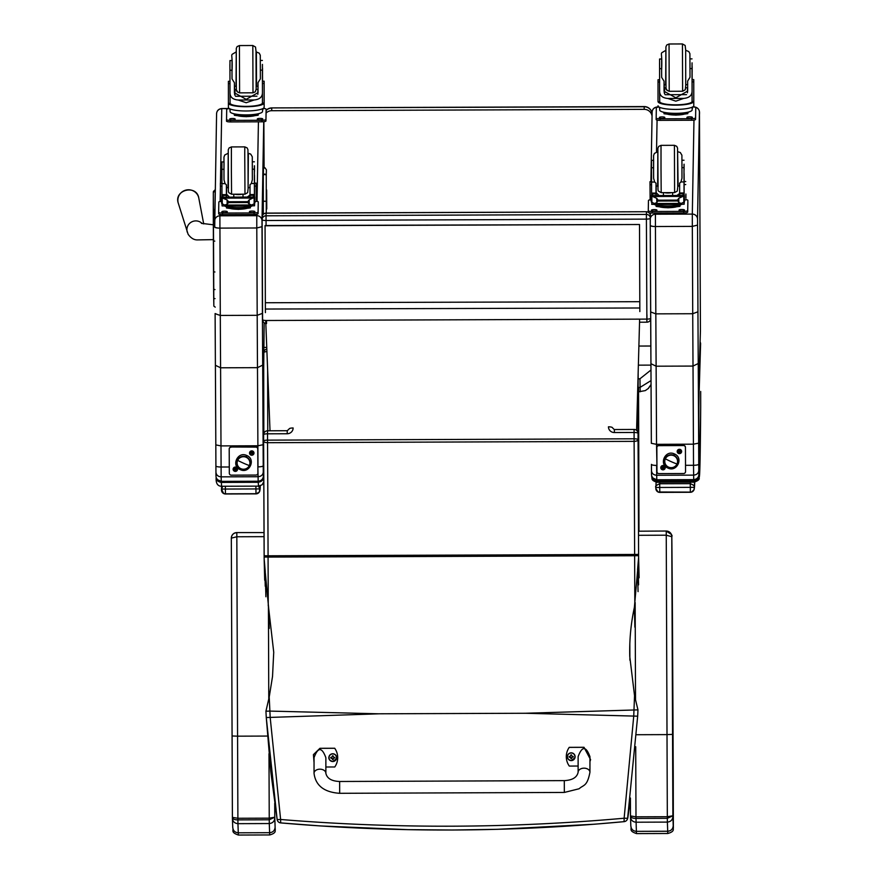 <?xml version="1.0" encoding="UTF-8"?>
<svg xmlns="http://www.w3.org/2000/svg" width="879" height="879" viewBox="0 0 879 879"><rect width="100%" height="100%" fill="white"/><g stroke="black" fill="none" stroke-linecap="round" stroke-linejoin="round"><path stroke-width="1.32" d="M264.689 580.206L264.161 558.879L265.282 571.998M265.304 572.767L268.721 608.74L269.227 628.474M639.121 577.811L638.604 557.517L637.583 569.427L638.055 591.633M634.539 695.707L633.726 716.22L624.134 818.228C509.446 828.425 394.935 828.842 280.61 819.481L280.709 822.909C394.99 832.787 509.457 832.369 624.09 821.656L624.134 818.228L627.628 818.305L637.671 716.176A154.166 21.777 -87.6 0 0 637.967 709.869L634.539 695.707L629.76 656.426C629.353 639.89 630.891 623.552 634.374 607.4L637.539 571.416M269.216 697.036L265.93 711.221A154.166 23.14 87.2 0 0 266.271 717.539L277.149 819.591L280.61 819.481L270.194 717.539L269.216 697.036L272.523 676.5L273.732 652.251L268.721 608.74M378.64 713.803L269.853 711.089L265.93 711.221L266.271 717.539L379.607 713.792L525.246 713.265L637.671 716.176M634.374 607.4L634.869 627.145M266.908 351.545A3.945 1.406 179.9 0 0 263.678 352.94L263.832 433.413L263.678 352.94A3.945 3.945 0 0 1 266.82 349.073M267.535 430.908L267.524 430.798A3.945 3.945 0 0 0 263.601 434.753L263.601 434.753A3.945 0.923 -0.1 0 1 267.524 433.808L287.224 433.743A5.911 5.746 -1.3 0 0 293.125 427.974A3.945 0.923 -0.1 0 0 289.202 428.908L287.235 430.721L287.224 433.743M614.388 429.644L612.41 427.732A3.945 0.923 179.9 0 0 608.444 426.82A5.911 5.746 -1.3 0 0 614.377 432.545L634.078 432.479A3.945 0.923 -0.1 0 1 638.044 433.391L638.154 372.85M266.271 717.539L270.809 771.828L277.149 819.591A3.945 3.945 0 0 0 280.709 822.909L320.374 825.93L407.878 829.655L452.663 830.018L497.503 829.315L594.402 824.216L624.09 821.656A3.945 3.945 -160.9 0 0 627.628 818.305L627.859 817.624A3.945 3.945 19.1 0 1 627.683 818.338A3.945 3.945 0 0 0 627.859 817.624L630.419 799.187L627.859 817.624M638.264 443.148A3.945 3.835 178.7 0 1 638.264 443.214L638.044 433.314A3.945 3.945 0 0 0 634.089 429.457L634.1 438.797L267.535 440.137A3.945 0.923 179.9 0 0 263.612 441.071L263.601 434.753L263.612 441.071A3.945 1.637 -0.3 0 0 263.612 441.082A3.945 1.637 -0.3 0 0 267.546 442.697L267.524 430.798L287.235 430.721M638.604 557.517L638.593 555.66A153.726 0.692 -90.2 0 1 638.593 554.396A283.038 1.275 89.8 0 0 638.055 439.709A3.945 0.923 179.9 0 0 634.1 438.797L634.111 441.357A3.945 1.637 -0.3 0 0 638.055 439.709L638.044 433.391A3.945 3.835 178.7 0 0 638.044 433.314M275.27 829.139L275.27 829.358A167.911 0.758 -90.2 0 1 275.116 827.216L274.775 817.228L269.238 818.162L269.249 819.777L274.775 817.228A1508.045 6.768 -90.2 0 1 274.72 803.175M275.27 829.358L275.149 830.523M275.116 827.216C274.797 830.545 272.962 832.369 269.622 832.699A173.427 0.78 89.8 0 0 269.754 834.94C273.765 833.808 275.566 832.325 275.16 830.479M274.786 818.085C274.468 821.393 272.633 823.205 269.282 823.546L269.622 832.699L238.275 832.809C234.924 832.501 233.078 830.688 232.737 827.381M268.985 753.71A1513.561 6.801 89.8 0 0 269.238 818.162L237.89 818.272L232.397 817.382C232.671 819.008 234.506 819.843 237.901 819.887L237.89 818.272A1513.561 6.801 -90.2 0 1 237.572 736.173L232.078 735.976L231.32 538.135L236.814 536.761L264.074 536.662M267.502 736.064L237.572 736.173L236.814 532.674C233.858 532.905 232.045 534.443 231.386 537.3L231.32 538.135L231.386 537.3M232.397 817.382L232.078 735.976A1508.045 6.768 89.8 0 0 232.397 817.382M232.408 818.349L232.748 827.524C233.803 830.655 230.496 832.336 238.407 835.05A173.427 0.78 -90.2 0 1 238.275 832.809L237.945 823.667C234.583 823.348 232.737 821.546 232.408 818.239L232.397 817.404L232.408 818.239M237.945 823.667L269.282 823.546L269.249 819.777L237.901 819.887L237.945 823.667M673.369 827.688L671.995 555.836A222.552 1 -90.2 0 1 672.446 617.783A5.516 2.604 179.7 0 1 672.446 617.783A5.516 2.604 179.7 0 1 672.446 617.761L672.457 619.607A5.516 2.219 179.7 0 1 672.457 619.607A5.516 2.219 179.7 0 1 672.457 619.596A766.631 3.439 -90.2 0 1 673.248 776.003L673.358 827.908A167.911 0.758 -90.2 0 1 673.215 825.766L672.874 815.778L667.326 816.712L667.337 818.327L672.874 815.778A1508.045 6.768 -90.2 0 1 672.545 734.372L671.787 536.355L671.347 534.41L666.249 531.103L666.249 535.201L671.809 536.706C670.336 537.146 675.786 535.97 666.26 531.026L666.249 531.037A5.516 5.516 6.2 0 1 671.798 536.531L671.798 536.531M671.809 536.805L671.897 544.617M673.358 827.908L673.237 829.073M673.215 825.766C672.896 829.095 671.062 830.919 667.71 831.248A173.427 0.78 89.8 0 0 667.842 833.49C671.864 832.358 673.666 830.875 673.248 829.029M672.874 816.635C672.567 819.942 670.732 821.755 667.381 822.096L667.71 831.248L636.374 831.358C633.023 831.051 631.177 829.238 630.836 825.93M630.485 815.932C630.759 817.558 632.594 818.393 636 818.437L635.989 816.822L630.485 815.932L630.419 798.011A1508.045 6.768 89.8 0 0 630.485 815.932L630.496 816.789C630.836 820.096 632.682 821.898 636.033 822.217L667.381 822.096L667.337 818.327L636 818.437L636.374 831.358A173.427 0.78 -90.2 0 0 636.506 833.6C628.595 830.886 631.891 829.205 630.836 826.073L630.496 816.899M564.34 792.44L339.679 793.308L339.635 781.486L339.679 793.308L339.635 781.486L564.296 780.618L564.34 792.44L579.118 788.76C583.623 784.617 587.15 786.738 589.941 772.267A5.911 4.109 180 0 0 584.019 768.169A5.911 4.109 180 0 0 578.118 772.267L578.129 756.643C582.074 745.919 586.018 745.941 589.952 756.698L589.941 772.267A5.911 4.109 180 0 0 589.941 772.245M578.118 766.038L569.295 766.07A16.251 16.251 13.9 0 1 569.218 747.381L584.008 747.326L590.578 759.687L589.952 761.533M590.589 759.643L584.008 747.293L569.229 747.348A16.251 16.251 -166.1 0 0 566.79 752.743A16.251 16.251 -166.1 0 0 566.779 752.754L566.79 752.743M314.045 762.5L313.418 754.676L319.923 748.337L334.701 748.282A16.251 16.251 13.9 0 1 334.778 766.971L325.867 767.004M325.867 773.289L325.867 757.72C321.934 746.963 317.989 746.941 314.045 757.654L314.034 773.289A5.911 4.109 0 0 1 314.034 773.289A5.911 4.109 0 0 1 319.956 769.18A5.911 4.109 0 0 1 325.867 773.289C327.01 778.442 331.603 781.167 339.635 781.486M337.217 761.577L337.228 761.544A16.251 16.251 -166.1 0 0 337.228 761.544A16.251 16.251 -166.1 0 0 334.712 748.249L319.934 748.304L313.429 754.632M567.46 755.797A3.879 3.879 13.9 0 1 567.46 755.786A3.879 3.879 13.9 0 1 572.163 752.951A3.879 3.879 13.9 0 1 574.998 757.654L574.998 757.654A3.879 3.879 -166.1 0 0 572.152 752.962A3.879 3.879 -166.1 0 0 567.46 755.797A3.879 3.879 -166.1 0 0 571.251 760.61A3.879 3.879 -166.1 0 0 574.987 757.665L571.251 760.61C567.999 759.588 566.746 757.984 567.46 755.797L567.46 755.786M571.24 760.478A3.736 3.736 13.9 0 1 567.977 754.885A3.736 3.736 13.9 0 1 574.448 754.852A3.736 3.736 13.9 0 1 571.24 760.478M570.943 757.808L570.987 758.654A2981.865 273.435 -90.4 0 0 571.086 758.083A1.351 1.351 13.9 0 0 571.372 758.083L572.57 756.874A2981.865 312.902 179.5 0 1 573.119 756.995L573.273 756.995A2.066 2.066 -166.1 0 0 573.262 756.5L572.262 756.478L571.449 754.863A2981.865 246.252 89.4 0 0 571.361 755.391A1.351 1.351 13.9 0 0 571.075 755.391L569.878 756.599A2981.865 206.785 -0.5 0 1 569.317 756.522L569.174 756.522A2.066 2.066 -166.1 0 0 569.174 757.017L571.086 758.083M571.075 755.391A2981.865 273.05 -90 0 0 570.965 754.863L570.174 756.489L569.174 756.522M571.372 758.083A2981.865 246.625 89.8 0 0 571.471 758.654L572.262 757.039L573.273 756.995M572.57 756.874A1.351 1.351 13.9 0 0 572.57 756.588A2981.865 206.686 -0.1 0 0 573.119 756.511L573.262 756.5M569.878 756.599A1.351 1.351 13.9 0 0 569.878 756.896A2981.865 313.001 179.9 0 0 569.317 757.006L569.174 757.017M572.57 756.588L571.361 755.391M569.878 756.896L571.097 757.775M328.999 756.709L328.999 756.709A3.879 3.879 13.9 0 1 333.701 753.874A3.879 3.879 13.9 0 1 336.536 758.566A3.879 3.879 13.9 0 1 336.536 758.577A3.879 3.879 -166.1 0 0 333.69 753.885A3.879 3.879 -166.1 0 0 328.999 756.72A3.879 3.879 -166.1 0 0 332.789 761.533A3.879 3.879 -166.1 0 0 336.525 758.577L332.789 761.533C329.537 760.511 328.285 758.907 328.999 756.72L328.999 756.709M332.778 761.39A3.736 3.736 13.9 0 1 329.515 755.808A3.736 3.736 13.9 0 1 335.987 755.775A3.736 3.736 13.9 0 1 332.778 761.39M332.482 758.731L332.526 759.577A2981.865 273.435 -90.4 0 0 332.625 759.006A1.351 1.351 13.9 0 0 332.91 759.006L334.108 757.797A2981.865 312.902 179.5 0 1 334.657 757.907L334.811 757.918A2.066 2.066 -166.1 0 0 334.8 757.423L333.8 757.401L332.987 755.775A2981.865 246.252 89.4 0 0 332.899 756.314A1.351 1.351 13.9 0 0 332.614 756.314L331.416 757.522A2981.865 206.785 -0.5 0 1 330.856 757.445L330.713 757.445A2.066 2.066 -166.1 0 0 330.713 757.929L332.625 759.006M332.614 756.314A2981.865 273.05 -90 0 0 332.504 755.786L331.713 757.412L330.713 757.445M332.91 759.006A2981.865 246.625 89.8 0 0 333.009 759.577L333.8 757.962L334.811 757.918M334.108 757.797A1.351 1.351 13.9 0 0 334.108 757.511A2981.865 206.686 -0.1 0 0 334.657 757.423L334.8 757.423M331.416 757.522A1.351 1.351 13.9 0 0 331.416 757.808A2981.865 313.001 179.9 0 0 330.867 757.929L330.713 757.929M334.108 757.511L332.899 756.314M331.416 757.808L332.636 758.698M648.076 388.727L651.053 384.519L648.471 388.353L645.296 390.606L638.572 391.803M651.031 380.585L640.066 387.397L638.187 387.408M650.965 370.026L639.956 378.794L638.165 378.805M263.7 369.125L264.15 322.769M263.48 366.807L263.722 379.288M263.403 347.425L266.755 347.414M638.89 346.051L650.823 346.018M266.084 113.039A7.878 7.691 0.9 0 1 271.71 110.71L644.175 109.348L644.23 106.568L271.754 107.919L644.219 106.755A7.878 7.691 0.9 0 1 652.097 113.677A7.878 7.878 0 0 0 644.23 106.568M266.117 110.446A7.878 7.691 0.9 0 1 271.743 108.117L271.71 110.71M264.085 167.944L263.876 121.709M644.175 109.348A7.878 7.691 0.9 0 1 652.053 116.237M266.249 201.258L263.293 201.269L263.315 214.267L263.304 175.36L264.777 174.009L266.26 175.36L266.271 213.114M649.098 212.729A3.945 3.945 0 0 1 650.317 214.861A3.945 3.846 -179.1 0 0 648.966 212.696M648.284 212.257A3.945 3.846 -179.1 0 0 646.45 211.817L646.406 214.41A3.945 3.846 0.9 0 1 650.273 217.465M650.262 218.431A3.945 0.868 179.7 0 1 646.406 219.124L646.867 319.11A3.945 0.868 -0.3 0 0 650.68 318.462M266.546 323.571L266.513 320.494L646.867 319.11L646.9 322.186A3.945 3.945 0 0 0 650.68 319.297M262.129 219.497L262.162 217.069A3.945 3.846 0.9 0 1 266.084 213.201L266.051 215.794L646.406 214.41L646.406 219.124L266.051 220.508L266.051 215.794A3.945 3.846 -179.1 0 0 262.118 219.574L262.118 219.574A3.945 3.846 -179.1 0 0 262.118 219.662L262.118 219.662A3.945 0.868 -0.3 0 0 266.051 220.508L266.073 225.551M648.284 212.169A3.945 3.945 0 0 0 646.45 211.729L266.095 213.201M646.944 319.506L646.944 314.792M266.513 320.494A3.945 0.868 179.7 0 1 262.59 319.648L262.118 219.662A3.945 3.945 0 0 1 262.118 219.574L262.162 216.992A3.945 3.945 0 0 1 266.095 213.114L646.45 211.729M262.118 219.662L262.59 319.648A3.945 3.945 0 0 0 265.81 323.505M265.7 320.483L270.018 430.787M636.583 430.336L639.626 319.132M639.802 301.42L639.505 224.508L265.062 225.562L265.392 312.638M639.505 224.508L265.062 225.771M639.505 224.727L639.835 311.595M698.904 474.308L698.783 470.518C698.486 473.298 696.75 474.836 693.586 475.132L656.69 475.264L656.624 465.42A5.208 1.077 179.7 0 1 651.449 464.365L651.482 470.748C651.394 478.055 652.053 475.913 652.954 478.077L656.811 479.769L656.69 475.264C653.526 475.001 651.789 473.473 651.482 470.694L651.449 464.365M698.783 470.518L698.651 443.148L693.421 444.181L656.536 444.324A269.699 1.209 89.8 0 0 656.119 366.202A217.937 0.978 -90.2 0 1 655.833 313.858L655.437 226.529A5.208 1.077 179.7 0 1 650.251 225.474L650.647 311.957L655.833 313.858L692.729 313.726L697.948 311.781L697.552 225.101L692.322 226.386L692.729 313.726A217.937 0.978 89.8 0 0 693.015 366.071L656.119 366.202L650.932 363.697A212.729 0.956 89.8 0 1 650.647 311.968M655.437 226.529L655.426 214.223A5.208 5.087 -179 0 0 650.24 219.332L650.251 225.463A5.208 1.077 179.7 0 1 650.251 225.463L650.251 225.145A5.208 1.406 -0.3 0 0 650.251 225.145A5.208 1.406 -0.3 0 0 655.437 226.529L692.322 226.386L692.311 214.091A5.208 5.087 1 0 1 697.541 219.157L699.42 112.094L700.2 279.214A5.208 0.692 179.8 0 1 700.2 279.214L700.42 330.911A5.208 5.153 1.7 0 1 700.42 331.086L700.42 331.086A5.208 5.208 0 0 0 700.42 330.911L698.717 388.419M656.943 465.42L656.536 444.324L651.35 443.324L650.251 225.474M698.728 388.155L698.893 474.638C698.552 477.583 696.827 479.253 693.707 479.626L693.52 465.288L685.521 465.321M698.651 443.148A274.896 1.231 89.8 0 0 698.234 363.521L693.015 366.071A269.699 1.209 -90.2 0 1 693.421 444.181L693.52 465.288A5.208 1.077 -0.3 0 0 698.739 464.189M651.844 476.187L651.702 476.385C653.064 477.638 649.339 479.934 657.151 482.318A1262.057 5.67 -90.2 0 1 656.888 481L656.877 479.769M651.691 476.319L651.68 475.88C651.625 478.637 653.361 480.341 656.888 481L693.784 480.868C697.311 480.187 699.036 478.462 698.97 475.704L698.596 476.143M700.695 406.823L700.673 391.441A5.208 0.692 179.8 0 1 700.673 391.441L700.695 406.878A5.208 4.824 -179.6 0 0 700.695 406.823A944.716 4.241 -90.2 0 1 699.464 475.858L699.431 476.407C697.992 477.451 702.123 479.44 694.047 482.186L657.151 482.318M698.893 469.419L698.717 422.272M698.772 421.953L698.717 421.261M698.772 421.481L698.706 420.36M698.772 420.799L698.706 418.239M263.601 375.685L263.25 472.1C262.953 474.891 261.217 476.429 258.052 476.726L221.156 476.857L221.09 467.013A5.208 1.077 179.7 0 1 215.904 465.958L215.948 472.331C215.86 479.637 216.509 477.506 217.421 479.67L221.277 481.351L221.156 476.857C217.992 476.583 216.256 475.056 215.948 472.276L215.904 465.958A5.208 1.077 179.7 0 1 215.904 465.947L215.816 444.917M263.359 476.11L263.359 476.231C263.019 479.176 261.294 480.835 258.173 481.22L257.866 466.87M263.359 474.803L263.37 475.891M217.596 314.561L220.299 315.44L257.195 315.308L262.414 313.374L262.008 226.683L256.789 227.98L257.195 315.308A217.937 0.978 89.8 0 0 257.481 367.664L220.585 367.796L215.399 365.279A212.729 0.956 89.8 0 1 215.113 313.55L217.596 314.561M263.25 472.1L263.107 444.73L257.888 445.774L220.992 445.906L215.816 444.906L215.113 313.539M229.287 466.98L221.09 467.013L220.992 445.906A269.699 1.209 89.8 0 0 220.585 367.796A217.937 0.978 -90.2 0 1 220.299 315.44L219.882 215.805A5.208 5.087 -179 0 0 214.707 220.915L214.718 226.727A5.208 1.406 -0.3 0 0 219.893 228.111L256.789 227.98L256.778 215.674A5.208 5.087 1 0 1 262.008 220.75L263.744 121.72M263.107 444.73A274.896 1.231 89.8 0 0 262.689 365.115L257.481 367.664A269.699 1.209 -90.2 0 1 257.888 445.774L257.986 466.87A5.208 1.077 -0.3 0 0 263.206 465.782M263.359 474.133L263.14 399.341M216.267 477.616L216.135 477.363C216.113 480.11 217.849 481.791 221.354 482.417L221.343 481.351M216.146 477.616C215.794 483.428 217.662 486.307 221.75 486.263A949.924 4.263 -90.2 0 1 221.354 482.417L258.25 482.285C261.744 481.637 263.48 479.934 263.436 477.187L263.107 477.583M254.547 183.129L254.481 175.229M256.294 199.896A17.877 3.703 -0.3 0 0 256.294 199.874A17.877 3.703 -0.3 0 0 256.294 199.863L256.119 186.106L254.46 186.117L254.46 183.129L256.119 183.118L256.119 186.106M221.64 201.577L220.508 201.577L220.365 183.25L221.969 183.25M254.602 203.565L254.536 205.807L254.196 203.84M250.065 204.994L250.097 205.73L249.724 204.994M249.691 204.994L249.724 205.73M226.848 205.071L226.859 205.807L226.485 205.071M226.452 205.071L226.485 205.807M222.002 204.181L222.09 205.928L226.925 205.906M249.614 205.203L249.625 205.763L249.614 205.203M254.416 183.502L251.328 183.513L252.35 179.755L252.317 169.207L254.372 169.197L254.416 195.281L252.438 197.522M254.416 197.039L254.416 195.281L249.999 195.325L249.999 197.05M251.669 204.983L249.207 204.137L247.79 202.533L228.551 202.609L227.156 204.214L224.705 205.082L251.669 204.983L254.152 203.862L254.119 198.039L222.222 198.149L221.629 197.16L254.734 197.127L249.186 199.852L247.79 201.687L228.54 201.752L227.134 199.929L221.629 197.753L221.673 203.543M222.222 198.149L222.255 203.983L221.651 203.51L224.705 205.082M247.79 202.533L247.79 201.687M254.536 197.039L254.46 186.117M256.272 195.599L256.119 183.118M249.999 195.325L250.01 184.711L251.328 183.513M226.562 197.138L226.551 187.502M249.999 195.028L247.274 197.061M229.463 197.127L226.584 194.27M254.767 201.774A2.714 0.56 179.7 0 1 255.042 202.027L255.031 202.434A2.714 0.56 179.7 0 1 254.767 202.675L254.734 197.632M250.35 206.741L250.328 207.905L238.396 209.378L226.518 207.993L226.518 206.84M238.396 209.378L238.396 208.224A13.745 2.846 179.7 0 1 225.244 206.235M250.328 207.905L250.317 206.752M251.647 206.115A13.745 2.846 179.7 0 1 238.396 208.224M226.914 205.554L249.603 205.466M254.767 202.686L254.734 197.127M223.936 161.923L221.937 161.923L221.915 169.317L221.969 195.402L223.936 197.621M223.947 169.306L221.915 169.317M254.372 169.197L254.427 165.768M226.375 197.138L226.386 184.799L225.057 183.612L221.969 183.623M228.551 202.609L228.54 201.752M252.548 205.807A16.229 3.362 179.7 0 1 238.374 207.576A16.229 3.362 179.7 0 1 224.266 205.917M254.657 203.51L254.657 204.137A16.229 3.362 179.7 0 1 254.657 204.159A16.229 3.362 179.7 0 1 254.58 204.466M256.272 201.214A3.945 0.813 179.7 0 1 258.25 201.906L258.063 212.114A3.945 0.813 179.7 0 1 254.108 212.949L222.585 213.059A3.945 0.813 179.7 0 1 218.651 212.268L218.838 202.06A3.945 0.813 179.7 0 1 220.486 201.39M218.651 212.268A3.945 0.813 179.7 0 1 218.651 212.257L218.662 213.806L218.651 212.268M258.25 203.456L258.25 201.906L258.25 203.456A3.945 0.813 179.7 0 1 258.25 203.456L258.074 213.663A3.945 0.813 179.7 0 1 254.119 214.487L222.585 214.608A3.945 0.813 179.7 0 1 218.662 213.806M249.449 212.048L249.46 211.641A2.714 0.56 179.7 0 1 252.174 211.07A2.714 0.56 179.7 0 1 254.877 211.619L254.866 212.026A2.714 0.56 179.7 0 1 252.152 212.597A2.714 0.56 179.7 0 1 249.449 212.048L249.449 212.048M221.86 212.147L221.86 211.74A2.714 0.56 179.7 0 1 224.574 211.169A2.714 0.56 179.7 0 1 227.287 211.718L227.276 212.125A2.714 0.56 179.7 0 1 224.563 212.696A2.714 0.56 179.7 0 1 221.86 212.147L221.86 212.147M234.737 194.215A4.615 0.956 -0.3 0 0 242.022 194.193M247.999 153.331L248.109 188.26L248.361 153.331L250.702 154.089L252.284 156.77L252.35 179.755M252.317 169.207L252.372 165.768M224.002 179.854L223.969 173.35L224.002 179.854L225.057 183.612M228.221 153.407L228.013 187.776L226.441 187.458L226.386 184.799M254.47 171.471L254.47 165.768L254.47 171.471M221.937 175.339L221.871 165.878M236.242 52.037L236.033 86.417L234.462 86.087L234.407 82.725L234.407 92.789L246.197 99.349L258.03 92.658L258.019 82.648L260.382 78.835L260.349 70.133L262.392 70.122L262.447 92.647C262.403 96.998 259.635 99.448 254.141 99.975L246.197 102.733L238.231 100.03L254.141 99.975M238.231 100.03C232.77 99.547 230.023 97.119 230.001 92.756L229.946 70.243L231.979 70.232M228.386 103.096L228.408 107.348A17.877 3.703 -0.3 0 0 228.408 107.359A17.877 3.703 -0.3 0 0 246.263 110.985A17.877 3.703 -0.3 0 0 264.161 107.216L264.15 81.187L262.491 81.198L262.425 103.25A16.229 3.362 179.7 0 1 246.208 106.381A16.229 3.362 179.7 0 1 230.1 103.359L230.001 92.756M262.425 103.25L264.15 102.92L264.15 81.187M264.085 103.239A17.877 3.703 179.7 0 1 246.197 106.722A17.877 3.703 179.7 0 1 228.441 103.37L230.1 103.359L230.001 92.888M228.408 107.359L228.397 81.318L229.99 81.307M234.594 86.142L234.616 94.46M258.03 90.834L257.855 94.251M235.495 96.283L256.932 96.196M236.407 89.416L234.99 89.416L234.968 95.426M256.152 89.339L257.855 89.328L257.833 94.328M258.195 115.226L258.195 114.072L258.195 115.226L246.263 116.698L234.385 115.314L234.385 114.16M246.263 116.698L246.263 115.545M259.514 113.435A13.745 2.846 179.7 0 1 246.329 115.545A13.745 2.846 179.7 0 1 233.122 113.556M257.855 89.328L257.855 90.438M262.392 70.122L262.447 64.398M262.502 73.858L262.546 81.198M231.957 60.552L229.957 60.563L229.946 70.243M262.513 108.765L262.535 111.468A16.229 3.362 179.7 0 1 246.318 114.896A16.229 3.362 179.7 0 1 230.078 111.611A16.229 3.362 179.7 0 1 230.078 111.6M263.129 108.447A3.945 0.813 179.7 0 1 266.117 109.227L266.128 110.776A3.945 0.813 179.7 0 1 266.128 110.776L265.941 120.983A3.945 0.813 179.7 0 1 261.986 121.807L230.452 121.928A3.945 0.813 179.7 0 1 226.529 121.126L226.705 109.381A3.945 0.813 179.7 0 1 229.43 108.589M266.128 110.776L266.117 109.227A3.945 0.813 179.7 0 1 266.117 109.238L265.941 119.434A3.945 0.813 179.7 0 1 261.986 120.269L230.452 120.379A3.945 0.813 179.7 0 1 226.518 119.588A3.945 0.813 179.7 0 1 226.518 119.577L226.529 121.126M235.154 119.039L235.143 119.445A2.714 0.56 179.7 0 1 232.43 120.016A2.714 0.56 179.7 0 1 229.727 119.467L229.738 119.061A2.714 0.56 179.7 0 1 232.452 118.489A2.714 0.56 179.7 0 1 235.154 119.039L235.154 119.039M262.744 118.94L262.733 119.346A2.714 0.56 179.7 0 1 260.019 119.918A2.714 0.56 179.7 0 1 257.316 119.368L257.327 118.962A2.714 0.56 179.7 0 1 260.041 118.39A2.714 0.56 179.7 0 1 262.744 118.94L262.744 118.94M230.078 110.073A2.714 0.56 179.7 0 1 229.891 109.875L229.902 109.468A2.714 0.56 179.7 0 1 230.067 109.271M262.524 109.051A2.714 0.56 179.7 0 1 262.909 109.348L262.909 109.754A2.714 0.56 179.7 0 1 262.524 110.04M258.074 85.999L256.13 86.889L256.02 51.971M234.407 82.725L232.034 78.934L231.99 71.99L232.034 78.934M260.349 70.133L260.393 64.409M229.968 73.979L229.891 64.519M262.524 68.155L262.524 73.858L262.524 68.155M684.17 181.557L684.104 173.657M685.906 194.028L685.917 198.324A17.877 3.703 -0.3 0 0 685.917 198.313A17.877 3.703 -0.3 0 0 685.917 198.291M651.273 200.005L650.13 200.016L649.988 181.689L651.592 181.678M684.225 201.994L684.159 204.236L683.818 202.28M679.687 203.423L679.731 204.159L679.346 203.423M679.313 203.423L679.346 204.159M656.47 203.51L656.492 204.247L656.108 203.51M656.075 203.51L656.108 204.247M651.877 202.412L651.713 204.357L656.547 204.346M679.236 203.423L679.258 204.433L679.225 203.423M679.236 203.631L679.247 204.203L679.236 203.631M684.038 181.931L680.95 181.942L681.972 178.195L681.939 167.636L683.994 167.636L684.038 193.743L682.071 195.951M684.038 193.743L679.621 193.765L679.621 195.49M651.284 201.983L651.877 202.423L651.844 196.588L652.712 196.5L651.251 195.588L684.367 195.468L651.251 195.676M651.844 196.588L651.251 196.193L651.273 201.95L654.339 203.51L681.302 203.423L678.83 202.577L677.412 200.115L678.808 198.28L682.873 196.391L652.712 196.5L656.756 198.357L658.173 200.192L656.778 202.653L654.339 203.51M684.159 195.479L684.093 181.557L685.741 181.557M679.621 193.765L679.632 183.14L680.95 181.942M656.184 195.577L656.173 185.93M679.632 193.457L676.896 195.501M659.085 195.567L656.206 192.721M681.302 203.412L684.389 201.862L684.367 195.468M684.389 201.862L684.356 196.072L682.873 196.391L683.741 196.467L683.862 202.302M679.95 206.345L679.95 205.192L679.95 206.345L668.018 207.807L656.141 206.433L656.141 205.279M668.018 207.807L668.018 206.653A13.745 2.846 179.7 0 1 654.877 204.664M681.269 204.543A13.745 2.846 179.7 0 1 668.018 206.653M656.547 204.28L679.247 204.203M653.558 160.352L651.559 160.363L651.548 167.757L651.603 195.588L651.592 193.841L653.558 196.061M653.569 167.746L651.548 167.757M683.994 167.636L684.049 164.197M656.009 195.577L656.009 183.228L654.679 182.041L651.592 182.052M682.17 204.247A16.229 3.362 179.7 0 1 668.007 206.016A16.229 3.362 179.7 0 1 653.888 204.346M684.28 201.95L684.291 202.577A16.229 3.362 179.7 0 1 684.291 202.588A16.229 3.362 179.7 0 1 684.214 202.906M685.895 199.643A3.945 0.813 179.7 0 1 687.872 200.346L687.697 210.553A3.945 0.813 179.7 0 1 683.741 211.378L652.207 211.498A3.945 0.813 179.7 0 1 648.273 210.696L648.46 200.489A3.945 0.813 179.7 0 1 650.119 199.819M648.273 210.696L648.284 212.235A3.945 0.813 179.7 0 1 648.284 212.235L648.273 210.696M687.883 201.884L687.697 212.092A3.945 0.813 179.7 0 1 683.741 212.927L652.207 213.037A3.945 0.813 179.7 0 1 648.284 212.246M684.389 200.214A2.714 0.56 179.7 0 1 684.664 200.456L684.664 200.862A2.714 0.56 179.7 0 1 684.389 201.115M679.071 210.477L679.082 210.07A2.714 0.56 179.7 0 1 681.796 209.499A2.714 0.56 179.7 0 1 684.499 210.048L684.488 210.466A2.714 0.56 179.7 0 1 681.774 211.026A2.714 0.56 179.7 0 1 679.071 210.488A2.714 0.56 179.7 0 1 679.071 210.477L679.071 210.488M651.482 210.575L651.493 210.169A2.714 0.56 179.7 0 1 654.207 209.598A2.714 0.56 179.7 0 1 656.91 210.147A2.714 0.56 179.7 0 1 656.91 210.158L656.899 210.564A2.714 0.56 179.7 0 1 654.185 211.136A2.714 0.56 179.7 0 1 651.482 210.586A2.714 0.56 179.7 0 1 651.482 210.575L651.482 210.586M664.359 192.655A4.615 0.956 -0.3 0 0 671.644 192.622M679.687 185.799L678.105 186.139L677.599 151.221L677.731 186.689L677.577 148.155L676.742 146.321L674.424 145.31L674.6 192.611L677.28 191.095L677.775 186.733M681.939 167.636L682.005 164.208M653.624 178.294L653.591 171.79L653.624 178.294L654.679 182.041M657.844 151.836L657.646 186.216L656.064 185.887L656.009 183.228M684.093 169.911L684.093 164.197L684.093 169.911M651.559 173.778L651.537 164.318M665.864 50.477L665.667 84.845L664.084 84.527L664.03 81.165L664.041 91.229L675.819 97.778L687.653 91.097L687.642 81.077L690.004 77.264L689.971 68.562L692.026 68.551L692.07 91.075C692.026 95.437 689.268 97.877 683.763 98.404L675.819 101.162L667.864 98.459L683.763 98.404M667.864 98.459C662.392 97.976 659.646 95.558 659.624 91.196L659.58 68.672L661.601 68.672M658.03 105.799L658.03 105.777A17.877 3.703 -0.3 0 0 658.03 105.799A17.877 3.703 -0.3 0 0 675.885 109.414A17.877 3.703 -0.3 0 0 693.795 105.645L693.773 79.626L692.125 79.626L692.048 101.678A16.229 3.362 179.7 0 1 675.83 104.821A16.229 3.362 179.7 0 1 659.722 101.799L659.624 91.196M692.048 101.678L693.773 101.349L693.773 79.626M693.718 101.678A17.877 3.703 179.7 0 1 675.83 105.161A17.877 3.703 179.7 0 1 658.063 101.81L659.722 101.799L659.624 91.317M658.008 101.481L658.019 79.747L659.613 79.747M664.227 84.582L664.238 92.899M687.653 89.273L687.477 92.68M665.117 94.712L686.554 94.635M666.04 87.845L664.612 87.856L664.59 93.866M685.774 87.779L687.477 87.768L687.455 92.756M687.817 113.666L687.817 112.512L687.817 113.666L675.896 115.138L664.019 113.754L664.008 112.6M675.896 115.138L675.885 113.973M689.136 111.864A13.745 2.846 179.7 0 1 675.951 113.973A13.745 2.846 179.7 0 1 662.744 111.985M687.477 87.768L687.477 88.867M692.026 68.551L692.07 62.838M692.125 72.298L692.169 79.626M661.579 58.992L659.58 58.992L659.58 68.672M692.147 107.194L692.158 109.897A16.229 3.362 179.7 0 1 675.951 113.336A16.229 3.362 179.7 0 1 659.711 110.051A16.229 3.362 179.7 0 1 659.711 110.029L659.7 107.348M692.751 106.886A3.945 0.813 179.7 0 1 695.739 107.667L695.575 119.412A3.945 0.813 179.7 0 1 691.608 120.247L660.085 120.357A3.945 0.813 179.7 0 1 656.152 119.566A3.945 0.813 179.7 0 1 656.152 119.555L656.327 107.809A3.945 0.813 179.7 0 1 659.063 107.029M695.75 109.205L695.564 117.874A3.945 0.813 179.7 0 1 691.608 118.698L660.074 118.819A3.945 0.813 179.7 0 1 656.152 118.017L656.152 119.555M664.777 117.478L664.766 117.885A2.714 0.56 179.7 0 1 662.063 118.456A2.714 0.56 179.7 0 1 659.349 117.907L659.36 117.489A2.714 0.56 179.7 0 1 662.074 116.918A2.714 0.56 179.7 0 1 664.777 117.467A2.714 0.56 179.7 0 1 664.777 117.478M692.366 117.368L692.366 117.786A2.714 0.56 179.7 0 1 689.652 118.357A2.714 0.56 179.7 0 1 686.938 117.808A2.714 0.56 179.7 0 1 686.938 117.797L686.949 117.39A2.714 0.56 179.7 0 1 689.663 116.819A2.714 0.56 179.7 0 1 692.366 117.368L692.366 117.368M659.7 108.513A2.714 0.56 179.7 0 1 659.525 108.315L659.525 107.897A2.714 0.56 179.7 0 1 659.7 107.71M692.147 107.491A2.714 0.56 179.7 0 1 692.542 107.776L692.531 108.194A2.714 0.56 179.7 0 1 692.147 108.48M685.675 50.224L685.73 84.769M664.03 81.165L661.656 77.396L661.612 70.419L661.656 77.374M689.971 68.562L690.026 62.838M659.591 72.408L659.558 62.958M692.158 66.584L692.158 72.298L692.158 66.584M699.992 345.447A1.89 1.879 1.7 0 1 700.508 346.787A1.89 1.879 -178.3 0 0 699.992 345.447M700.091 342.294A1.89 1.879 1.7 0 1 700.596 343.634L700.563 344.678A1.89 1.879 -178.3 0 0 700.058 343.348A1.89 1.879 1.7 0 1 700.563 344.678L700.53 345.733A1.89 1.879 -178.3 0 0 700.025 344.392A1.89 1.879 1.7 0 1 700.53 345.733L700.475 347.842A1.89 1.879 -178.3 0 0 699.959 346.502A1.89 1.879 1.7 0 1 700.475 347.842L700.442 348.897A1.89 1.879 -178.3 0 0 699.926 347.557A1.89 1.879 1.7 0 1 700.442 348.897L700.409 349.952A1.89 1.879 -178.3 0 0 699.904 348.611A1.89 1.879 1.7 0 1 700.409 349.952L700.376 351.007A1.89 1.879 -178.3 0 0 699.871 349.666A1.89 1.879 1.7 0 1 700.376 351.007L700.343 352.061A1.89 1.879 -178.3 0 0 699.838 350.721A1.89 1.879 1.7 0 1 700.343 352.061L700.321 353.116A1.89 1.879 -178.3 0 0 699.805 351.776A1.89 1.879 1.7 0 1 700.321 353.116L700.288 354.171A1.89 1.879 -178.3 0 0 699.772 352.831A1.89 1.879 1.7 0 1 700.288 354.171L700.255 355.226A1.89 1.879 -178.3 0 0 699.739 353.885A1.89 1.879 1.7 0 1 700.255 355.226L700.222 356.27A1.89 1.879 -178.3 0 0 699.706 354.94A1.89 1.879 1.7 0 1 700.222 356.27L700.189 357.324A1.89 1.879 -178.3 0 0 699.684 355.995A1.89 1.879 1.7 0 1 700.189 357.324L700.156 358.379A1.89 1.879 -178.3 0 0 699.651 357.039A1.89 1.879 1.7 0 1 700.156 358.379L700.134 359.434A1.89 1.879 -178.3 0 0 699.618 358.094A1.89 1.879 1.7 0 1 700.134 359.434L700.102 360.489A1.89 1.879 -178.3 0 0 699.585 359.148A1.89 1.879 1.7 0 1 700.102 360.489L700.069 361.544A1.89 1.879 -178.3 0 0 699.552 360.203A1.89 1.879 1.7 0 1 700.069 361.544L700.036 362.598A1.89 1.879 -178.3 0 0 699.519 361.258A1.89 1.879 1.7 0 1 700.036 362.598L700.003 363.653A1.89 1.879 -178.3 0 0 699.497 362.313A1.89 1.879 1.7 0 1 700.003 363.653L699.97 364.708A1.89 1.879 -178.3 0 0 699.464 363.368A1.89 1.879 1.7 0 1 699.97 364.708L699.937 365.763A1.89 1.879 -178.3 0 0 699.431 364.422A1.89 1.879 1.7 0 1 699.937 365.763L699.915 366.818A1.89 1.879 -178.3 0 0 699.398 365.477A1.89 1.879 1.7 0 1 699.915 366.818L699.882 367.861A1.89 1.879 -178.3 0 0 699.365 366.532A1.89 1.879 1.7 0 1 699.882 367.861L699.849 368.916A1.89 1.879 -178.3 0 0 699.332 367.587A1.89 1.879 1.7 0 1 699.849 368.916L699.816 369.971A1.89 1.879 -178.3 0 0 699.299 368.631A1.89 1.879 1.7 0 1 699.816 369.971L699.783 371.026A1.89 1.879 -178.3 0 0 699.277 369.685A1.89 1.879 1.7 0 1 699.783 371.026L699.75 372.081A1.89 1.879 -178.3 0 0 699.244 370.74A1.89 1.879 1.7 0 1 699.75 372.081L699.728 373.135A1.89 1.879 -178.3 0 0 699.212 371.795A1.89 1.879 1.7 0 1 699.728 373.135L699.695 374.19A1.89 1.879 -178.3 0 0 699.179 372.85A1.89 1.879 1.7 0 1 699.695 374.19L699.662 375.245A1.89 1.879 -178.3 0 0 699.146 373.905A1.89 1.879 1.7 0 1 699.662 375.245L699.629 376.3A1.89 1.879 -178.3 0 0 699.113 374.959A1.89 1.879 1.7 0 1 699.629 376.3L699.596 377.355A1.89 1.879 -178.3 0 0 699.091 376.014A1.89 1.879 1.7 0 1 699.596 377.355L699.563 378.409A1.89 1.879 -178.3 0 0 699.058 377.069A1.89 1.879 1.7 0 1 699.563 378.409L699.53 379.464A1.89 1.879 -178.3 0 0 699.025 378.124A1.89 1.879 1.7 0 1 699.53 379.464L699.508 380.508A1.89 1.879 -178.3 0 0 698.992 379.179A1.89 1.879 1.7 0 1 699.508 380.508L699.475 381.563A1.89 1.879 -178.3 0 0 698.959 380.222A1.89 1.879 1.7 0 1 699.475 381.563L699.442 382.618A1.89 1.879 -178.3 0 0 698.926 381.277A1.89 1.879 1.7 0 1 699.442 382.618L699.409 383.673A1.89 1.879 -178.3 0 0 698.904 382.332A1.89 1.879 1.7 0 1 699.409 383.673L699.376 384.727A1.89 1.879 -178.3 0 0 698.871 383.387A1.89 1.879 1.7 0 1 699.376 384.727L699.343 385.782A1.89 1.879 -178.3 0 0 698.838 384.442A1.89 1.879 1.7 0 1 699.343 385.782L699.321 386.837A1.89 1.879 -178.3 0 0 698.805 385.496A1.89 1.879 1.7 0 1 699.321 386.837L699.288 387.892A1.89 1.879 -178.3 0 0 698.772 386.551A1.89 1.879 1.7 0 1 699.288 387.892L699.255 388.947A1.89 1.879 -178.3 0 0 698.739 387.606A1.89 1.879 1.7 0 1 699.255 388.947L699.223 390.001A1.89 1.879 -178.3 0 0 698.717 388.661M698.695 391.243A1.89 1.879 -178.3 0 0 699.223 390.001M246.274 456.904A6.658 6.505 1 0 1 249.57 465.518A6.658 6.505 1 0 1 240.769 468.749L240.275 469.617L240.769 468.749A6.658 6.505 1 0 1 237.462 460.124A6.658 6.505 1 0 1 246.274 456.904A6.658 6.505 -179 0 0 236.901 463.453A6.658 6.505 -179 0 0 247.384 468.122A6.658 6.505 -179 0 0 246.274 456.904L246.779 455.52L246.274 456.904M246.285 456.388L246.779 455.52C256.25 459.212 249.317 474.188 240.275 469.617C230.803 465.925 237.726 450.949 246.779 455.52M246.164 457.278A6.406 6.263 1 0 1 249.911 463.09A6.406 6.263 1 0 1 240.868 468.672A6.406 6.263 1 0 1 237.11 462.859A6.406 6.263 1 0 1 246.164 457.278L246.164 457.278M249.922 463.013A6.406 6.263 -179 0 0 246.164 457.124A6.406 6.263 -179 0 0 237.121 462.783A6.406 6.263 1 0 1 243.626 456.564A6.406 6.263 1 0 1 249.922 463.013M249.339 465.573A19.712 3.747 -155.1 0 1 237.693 460.376A6.406 6.263 -179 0 0 240.868 468.672A6.406 6.263 -179 0 0 249.339 465.573A6.406 6.263 -179 0 0 246.164 457.278A6.406 6.263 -179 0 0 237.693 460.376A19.712 3.747 24.9 0 0 249.339 465.573M234.671 469.078L235.154 467.969L235.165 468.672M235.396 469.683L235.385 469.661A0.67 0.659 1 0 1 235.242 469.683L235.056 470.628L234.693 469.463M235.506 469.935L236.682 469.573L236.001 469.133M235.55 468.694L235.616 467.98L235.583 468.892L236.704 469.122A1.384 1.351 -179 0 1 236.682 469.573M233.968 469.485A1.384 1.351 -179 0 1 233.979 469.034L234.704 469.1M233.407 469.265L233.407 469.21A1.923 1.879 1 0 1 235.407 467.353A1.923 1.879 1 0 1 237.253 469.309A1.923 1.879 1 0 1 235.297 471.188A1.923 1.879 1 0 1 233.407 469.265A1.923 1.879 1 0 1 235.396 467.419A1.923 1.879 1 0 1 237.253 469.342L237.264 469.276M233.122 469.243A2.219 2.165 1 0 1 236.44 467.353A2.219 2.165 1 0 1 236.451 471.111A2.219 2.165 1 0 1 233.122 469.243M249.537 453.048A2.219 2.165 1 0 1 252.855 451.158A2.219 2.165 1 0 1 252.877 454.915A2.219 2.165 1 0 1 249.537 453.048M255.8 446.928L255.8 447.114A1.967 1.923 1 0 1 257.778 449.037L257.789 448.85A1.967 1.923 -179 0 0 255.8 446.928L231.166 447.015A1.967 1.923 -179 0 0 229.21 448.949L229.21 449.059M255.8 447.114L231.166 447.015M257.899 472.946L257.888 473.133A1.967 1.923 1 0 1 257.888 473.177L257.899 472.99A1.967 1.923 -179 0 0 257.899 472.946L257.789 448.85M229.21 448.905L229.199 449.103A1.967 1.923 1 0 1 231.166 447.202M229.199 449.136L229.32 473.243A1.967 1.923 1 0 0 231.298 475.165L255.932 475.067A1.967 1.923 1 0 0 257.888 473.177M257.888 473.133L257.778 449.037M250.394 453.278A1.384 1.351 -179 0 1 250.405 452.828L251.119 453.267L251.57 451.762L251.592 452.476M251.921 453.729L253.108 453.377L252.427 452.927M253.108 453.377A1.384 1.351 -179 0 0 253.13 452.927L251.866 452.18M249.834 453.07L249.834 453.004A1.923 1.879 1 0 1 251.823 451.158A1.923 1.879 1 0 1 253.679 453.103A1.923 1.879 1 0 1 251.724 454.981A1.923 1.879 1 0 1 249.834 453.07A1.923 1.879 1 0 1 251.823 451.224A1.923 1.879 1 0 1 253.679 453.135L253.679 453.07M673.929 455.344A6.658 6.505 1 0 1 677.226 463.958A6.658 6.505 1 0 1 668.425 467.188L667.919 468.057L668.425 467.188A6.658 6.505 1 0 1 665.117 458.563A6.658 6.505 1 0 1 673.929 455.344A6.658 6.505 -179 0 0 664.546 461.893A6.658 6.505 -179 0 0 675.039 466.562A6.658 6.505 -179 0 0 673.929 455.344L674.435 453.96L673.929 455.344M673.94 454.828L674.435 453.96C683.906 457.651 676.973 472.627 667.919 468.057C658.448 464.365 665.381 449.389 674.435 453.96M673.819 455.718A6.406 6.263 1 0 1 677.566 461.53A6.406 6.263 1 0 1 668.523 467.112A6.406 6.263 1 0 1 664.766 461.299A6.406 6.263 1 0 1 673.819 455.718L673.819 455.718M677.566 461.453A6.406 6.263 -179 0 0 677.577 461.376A6.406 6.263 -179 0 0 673.819 455.564A6.406 6.263 -179 0 0 664.777 461.156A6.406 6.263 -179 0 0 664.766 461.233A6.406 6.263 1 0 1 671.281 455.003A6.406 6.263 1 0 1 677.566 461.453M676.995 464.013A19.712 3.747 -155.1 0 1 665.337 458.816A6.406 6.263 -179 0 0 668.523 467.112A6.406 6.263 -179 0 0 676.995 464.013A6.406 6.263 -179 0 0 673.819 455.718A6.406 6.263 -179 0 0 665.337 458.816A19.712 3.747 24.9 0 0 676.995 464.013M661.7 467.914L662.348 467.54L661.7 467.914A1.297 1.275 1 0 1 661.711 467.474M663.052 468.122L663.041 468.1A0.67 0.659 1 0 1 662.898 468.122L662.711 469.067L662.348 467.914M664.337 468.024L663.656 467.573L664.359 467.562A1.384 1.351 -179 0 1 664.337 468.024L663.151 468.375M663.612 467.958L663.096 466.826M661.623 467.925A1.384 1.351 -179 0 1 661.634 467.474L662.821 467.123M661.063 467.683A1.923 1.879 1 0 1 663.052 465.804A1.923 1.879 1 0 1 664.909 467.749L664.909 467.782A1.923 1.879 1 0 1 662.953 469.628A1.923 1.879 1 0 1 661.063 467.716A1.923 1.879 1 0 1 663.052 465.87A1.923 1.879 1 0 1 664.909 467.782M660.777 467.694A2.219 2.165 1 0 1 664.084 465.793A2.219 2.165 1 0 1 664.106 469.551A2.219 2.165 1 0 1 660.777 467.694M677.193 451.487A2.219 2.165 1 0 1 680.511 449.598A2.219 2.165 1 0 1 680.533 453.355A2.219 2.165 1 0 1 677.193 451.487M683.455 445.367L683.455 445.554A1.967 1.923 1 0 1 685.433 447.477L685.433 447.29A1.967 1.923 -179 0 0 683.455 445.367L658.821 445.455A1.967 1.923 -179 0 0 656.866 447.389L656.855 447.499A1.967 1.923 1 0 1 658.821 445.642L658.821 445.455M683.455 445.554L658.821 445.642M685.543 471.474A1.967 1.923 -179 0 0 685.543 471.386L685.433 447.29M685.543 471.386L685.543 471.583A1.967 1.923 1 0 1 683.587 473.517L658.953 473.605A1.967 1.923 1 0 1 656.965 471.682L656.855 447.587A1.967 1.923 1 0 1 656.855 447.543L656.866 447.356M685.543 471.583L685.433 447.477M678.127 451.707L678.775 451.334L678.127 451.707A1.297 1.275 1 0 1 678.138 451.279M679.588 452.795L679.467 451.905L679.588 452.795A1.297 1.275 1 0 1 679.148 452.773L678.775 451.707M679.203 452.158L679.148 452.773M680.764 451.817L680.082 451.366L680.785 451.366A1.384 1.351 -179 0 1 680.764 451.817L679.577 452.169M679.621 450.927L680.038 451.751M678.039 451.729A1.384 1.351 -179 0 1 678.061 451.268L679.247 450.916M677.489 451.476A1.923 1.879 1 0 1 679.478 449.598A1.923 1.879 1 0 1 681.335 451.542L681.335 451.575A1.923 1.879 1 0 1 679.379 453.421A1.923 1.879 1 0 1 677.489 451.509A1.923 1.879 1 0 1 679.478 449.663A1.923 1.879 1 0 1 681.335 451.575M222.816 486.263L221.464 489.065L259.898 488.922L258.481 486.131M221.497 490.229A3.945 3.945 -63.5 0 0 225.453 493.976L225.442 493.822A3.945 3.901 178 0 1 221.486 489.933L221.486 488.713M694.267 488.208A3.945 3.901 178 0 1 690.345 492.13L690.356 492.284A3.945 3.945 -63.5 0 0 694.278 488.328L694.256 487.34C695.014 486.219 693.685 484.999 690.268 483.659L659.722 483.769C656.327 485.131 655.031 486.362 655.822 487.482L694.256 487.34A949.924 4.263 89.8 0 0 694.531 482.164M655.877 486.812A949.924 4.263 -90.2 0 0 656.108 482.219L655.844 488.35A3.945 3.901 178 0 0 655.844 488.471L658.03 491.987A3.945 3.945 -63.5 0 0 659.799 492.394L659.788 492.24A3.945 3.901 178 0 1 655.844 488.471L655.833 487.131M655.855 488.647A3.945 3.945 -63.5 0 0 658.03 491.987L691.52 492.108L694.08 489.669L694.718 482.142A837.588 3.758 -90.2 0 1 694.278 488.328M525.246 713.265L637.967 709.869M264.733 565.845L265.249 586.227M268.26 606.06L268.073 557.077L264.15 557.022L263.612 441.082A3.945 3.945 0 0 0 263.612 441.082L263.612 441.071A283.038 1.275 -90.2 0 1 264.15 555.77A153.726 0.692 89.8 0 0 264.15 557.022L264.161 558.879M638.583 584.865L638.066 564.483M638.593 555.66L634.638 555.737L634.825 604.719M638.55 387.408A978.81 4.395 -90.2 0 1 638.989 531.125L638.55 387.408M523.357 713.276L380.53 713.792M264.15 555.77L268.073 555.792A157.66 0.703 -90.2 0 0 268.073 557.077L634.638 555.737A157.66 0.703 89.8 0 1 634.627 554.451L268.073 555.792A279.104 1.253 89.8 0 0 267.546 442.697L634.111 441.357A279.104 1.253 -90.2 0 1 634.627 554.451L638.593 554.396M267.743 430.798L267.634 369.784M634.089 429.457L614.377 429.534L614.377 432.545M277.149 819.591A3.945 3.945 -160.9 0 0 280.698 822.909M268.425 607.004L268.776 699.102M236.814 532.608A5.516 5.516 -173.8 0 0 231.353 537.519C232.078 534.344 233.902 532.696 236.825 532.586L264.063 532.575M671.897 544.694A193.446 0.868 -90.2 0 1 671.995 555.836M666.26 531.026L638.506 531.202M638.517 535.3L666.249 535.201L667.007 734.613L672.545 734.372M636.583 734.723L667.007 734.613A1513.561 6.801 89.8 0 0 667.326 816.712L635.989 816.822A1513.561 6.801 -90.2 0 1 635.715 746.732M635.528 700.036L635.154 602.544M630.496 815.965L630.496 816.789M629.825 643.747L629.88 660.195L629.825 643.747M639.956 378.794L640.176 391.792M650.943 365.115L638.363 365.159M213.322 193.006L213.333 192.083A1.417 1.384 1 0 1 213.333 192.051L213.322 193.039A1.417 1.384 1 0 1 213.322 193.039L213.828 305.167M215.047 298.629A1.417 0.989 179.5 0 1 213.696 297.64L213.861 306.145L215.234 307.156M214.773 190.084L213.333 192.051A1.417 1.384 1 0 1 214.751 190.688L215.245 190.084M214.718 219.937L214.707 209.444L213.289 209.938L213.322 193.039A1.417 1.384 1 0 1 214.729 191.677L215.234 190.688M214.905 209.444L215.223 191.677M213.289 209.938L213.311 221.761L214.707 221.277M213.311 221.761L213.377 240.857L214.784 241.143M213.377 240.857L213.52 271.71L214.915 271.996M213.52 271.71L213.619 288.598A1.417 0.989 -0.5 0 0 215.003 289.576M202.225 223.596A8.867 8.691 166 0 0 187.282 232.199L187.282 232.199A8.867 8.691 166 0 0 187.304 232.265M178.305 203.258A10.581 10.361 -14 0 1 185.908 190.095A10.581 10.361 -14 0 1 198.808 198.149C196.709 184.041 173.537 189.82 178.305 203.258L188.106 234.243C190.93 238.198 194.138 240.088 197.731 239.912L213.685 239.615M266.26 175.36L266.403 169.867A1.483 1.461 -2 0 0 266.403 169.823L264.887 167.713L263.81 168.175C263.26 170.427 263.447 165.01 263.304 175.36L263.447 169.878M266.766 209.004L266.645 189.952L266.766 209.004M639.791 301.695L265.348 302.739M639.824 307.991L265.37 309.045M650.932 363.719A274.896 1.231 -90.2 0 1 651.35 443.324M657.305 107.271L657.305 107.161A5.208 5.087 -179 0 0 652.13 112.27M693.97 120.071L692.311 214.091L655.426 214.223L655.448 213.026M656.514 151.968L657.074 120.082M657.899 107.15L657.316 106.941C654.097 107.348 652.372 109.084 652.13 112.16L650.899 181.678M697.552 225.101L697.541 219.157M698.234 363.521A212.729 0.956 -90.2 0 1 697.948 311.781M700.42 330.911L700.178 275.226A5.208 1 179.7 0 1 700.178 275.226L699.464 115.742A5.208 1 179.7 0 1 699.464 115.742L699.464 115.742C699.277 113.16 701.013 108.6 694.201 106.809L694.201 107.018A5.208 5.087 1 0 1 699.42 112.094M698.904 474.517L698.717 388.298L700.42 331.086M694.047 482.186A1262.057 5.67 89.8 0 1 693.784 480.868L693.762 479.626M699.464 475.858L698.948 469.419M698.761 418.36L699.08 390.661M700.102 341.832A5.208 5.153 1.7 0 1 700.354 342.645L700.102 341.799M219.893 228.111A5.208 1.077 179.7 0 1 214.718 227.057M215.399 365.312A274.896 1.231 -90.2 0 1 215.816 444.906L215.904 465.958M220.453 183.25L221.772 108.743A5.208 5.087 -179 0 0 216.586 113.852M256.8 214.256L256.778 215.674L219.882 215.805L219.915 214.399M220.135 201.445L220.376 188.205M228.276 108.721L221.772 108.535C218.563 108.93 216.838 110.666 216.586 113.743L214.718 226.727M258.426 121.818L257.031 201.324M262.008 226.683L262.008 220.75M262.689 365.115A212.729 0.956 -90.2 0 1 262.414 313.374M263.359 474.792L263.601 375.751M263.271 400.472L263.733 384.826M221.75 486.263L258.646 486.131A949.924 4.263 89.8 0 1 258.25 482.285L258.228 481.22M263.832 480.912A944.716 4.241 -90.2 0 1 263.436 477.187L263.425 474.133M227.156 204.214L227.134 199.929M252.416 197.962L223.914 198.061M249.207 204.137L249.186 199.852M221.98 186.238L220.365 186.238M221.651 203.51L221.629 197.764M254.427 194.545L250.01 194.556M226.386 194.644L221.98 194.666M226.375 195.413L221.969 195.424L221.969 197.16L221.969 195.402M229.826 208.378A10.548 2.187 -0.3 0 0 237.429 209.268M239.374 209.257A10.548 2.187 -0.3 0 0 247.043 208.312M222.585 213.059L222.585 214.608M254.108 212.949L254.119 214.487M258.063 212.114L258.074 213.663M228.221 152.803L228.441 188.326M248.153 188.304L247.658 192.666L244.977 194.182L244.747 153.803L244.801 146.881L247.12 147.881L247.955 149.716L248.153 187.875M244.801 146.881L231.397 146.925L231.375 170.581L231.573 194.226L244.977 194.182M224.024 161.923L223.969 173.35L223.969 157.143L224.738 155.012L227.892 153.407M264.15 102.92L264.161 107.216M262.491 83.439L264.15 83.439M228.386 83.571L229.99 83.56M262.491 102.92L262.447 92.647M265.941 119.434L265.941 120.983M261.986 120.269L261.986 121.807M237.693 115.698A10.548 2.187 -0.3 0 0 245.296 116.588M247.241 116.577A10.548 2.187 -0.3 0 0 254.921 115.632M230.452 120.379L230.452 121.928M239.593 92.866L237.275 91.855C236.44 87.142 236.363 100.118 236.275 73.473L236.286 48.422L237.11 46.587L239.418 45.565L239.593 92.866L252.998 92.811L255.306 91.801L256.152 89.218L256.053 51.795M236.275 73.473L236.242 51.443M252.998 92.811L252.822 45.51L255.514 47.016L256.042 51.367M232.045 60.552L231.99 71.979C233.1 50.444 228.99 56.663 235.913 52.037M260.382 78.835L260.283 55.256L259.217 53.158L256.382 51.971L256.503 86.34M684.049 195.479L684.038 193.721M656.778 202.653L656.756 198.357M682.038 196.391L653.536 196.5M677.412 200.115L658.173 200.192M678.83 202.577L678.808 198.28M651.603 184.667L649.988 184.678M685.741 184.546L684.093 184.546M651.273 201.95L651.251 196.204M677.412 200.972L658.173 201.038M684.049 192.973L679.632 192.995M656.02 193.083L651.603 193.094M656.009 193.841L651.592 193.863M659.448 206.818A10.548 2.187 -0.3 0 0 667.051 207.697M668.996 207.697A10.548 2.187 -0.3 0 0 676.676 206.752M652.207 211.498L652.207 213.037M683.741 211.378L683.741 212.927M687.697 210.553L687.697 212.092M657.844 151.243L658.063 186.766M674.424 145.31L661.019 145.365L661.008 169.01L661.195 192.666L674.6 192.611M681.972 178.195L681.906 155.209L680.324 152.528L677.984 151.77M653.646 160.352L653.591 171.779L653.591 155.572L654.361 153.44L657.514 151.836M693.773 101.349L693.795 105.645M692.114 81.879L693.773 81.868M658.019 82L659.613 82M692.114 101.36L692.07 91.075M695.564 117.874L695.575 119.412M691.608 118.698L691.608 120.247M667.326 114.138A10.548 2.187 -0.3 0 0 674.918 115.017M676.863 115.017A10.548 2.187 -0.3 0 0 684.543 114.072M660.074 118.819L660.085 120.357M665.908 71.902C665.985 98.558 666.062 85.582 666.897 90.295L669.216 91.295L669.051 43.994L666.732 45.016L665.919 46.862L665.908 71.902L665.864 49.872M669.216 91.295L682.62 91.251L682.445 43.95L685.148 45.444L685.664 49.806M661.667 58.992L661.612 70.419C662.733 48.872 658.613 55.091 665.535 50.477M690.004 77.264L689.905 53.696L688.839 51.597L686.005 50.4M259.92 489.79A3.945 3.901 178 0 1 255.987 493.712L255.998 493.866A3.945 3.945 -63.5 0 0 259.92 489.911L259.898 488.922A949.924 4.263 89.8 0 0 260.096 485.922M221.486 488.658L221.651 486.263A949.924 4.263 -90.2 0 1 221.53 488.394M255.91 486.142L255.987 493.712L225.442 493.822L225.365 486.252M256.009 493.866L225.463 493.987A841.533 3.78 -90.2 0 1 225.453 493.976L255.998 493.866A841.533 3.78 89.8 0 0 256.009 493.866L259.349 492.009L260.294 485.856A837.588 3.758 -90.2 0 1 259.92 489.911M690.389 482.197A945.98 4.252 -90.2 0 1 690.268 483.659L690.345 492.13L659.788 492.24L659.722 483.769A945.98 4.252 89.8 0 0 659.843 482.307M659.81 492.405A841.533 3.78 -90.2 0 1 659.799 492.394L690.356 492.284M265.887 596.764L265.359 576.097M264.15 557.022L264.161 558.945M624.09 821.656A3.945 3.945 0 0 0 627.452 819.019L627.683 818.338M232.078 735.976L231.32 538.135M238.407 835.05L269.754 834.94M671.787 536.355L671.336 534.41M671.995 555.803L671.809 536.75M636.506 833.6L667.842 833.49M578.118 772.267C576.998 777.432 572.383 780.211 564.296 780.618M339.679 793.308C324.197 792.265 315.66 785.639 314.045 773.432L314.034 773.289M263.733 381.936L263.48 366.675M271.754 107.919A7.878 7.878 0 0 0 266.117 110.325M213.619 288.598L213.696 297.651M201.346 223.321L213.63 224.837M203.708 223.925L198.808 198.149M263.304 175.36L263.293 201.269M646.9 322.186L639.538 322.219M650.35 212.949L650.251 225.145M656.811 479.769L693.707 479.626M657.316 106.941L658.909 106.941M692.872 106.809L694.201 106.809M700.695 406.878L699.398 476.715M221.277 481.351L258.173 481.22M221.772 108.535L229.287 108.502M258.646 486.131L262.129 484.779L263.832 481.659M249.636 205.818L254.536 205.807M254.767 201.456L256.261 201.445M226.848 205.411L249.548 205.323M226.914 205.851L249.625 205.763M226.925 206.082L249.636 205.994M252.328 161.813L254.383 161.813M221.629 197.16L254.734 197.039M233.77 194.215L233.792 197.116M243.011 194.182L243.022 197.083M231.397 146.925L229.089 147.947L228.265 149.793L228.254 173.141C228.452 195.457 228.155 190.71 228.881 192.732L231.573 194.226M250.054 187.37L248.482 187.699M262.403 60.442L260.349 60.453M230.078 111.611L230.067 108.908M239.418 45.565L252.822 45.51M679.258 204.258L684.159 204.236M684.389 199.885L685.884 199.885M656.47 203.84L679.17 203.763M656.525 203.983L679.236 203.906M656.558 204.51L679.258 204.433M681.95 160.253L684.005 160.242M663.403 192.655L663.414 195.545M672.633 192.622L672.644 195.512M661.019 145.365L658.712 146.386L657.899 148.221L657.877 171.581C658.074 193.896 657.778 189.15 658.503 191.172L661.195 192.666M692.026 58.882L689.971 58.882M669.051 43.994L682.445 43.95M685.796 84.769L685.301 89.735L682.62 91.251M687.708 84.439L686.125 84.769M221.464 489.065L223.684 493.569L225.463 493.987"/></g></svg>
